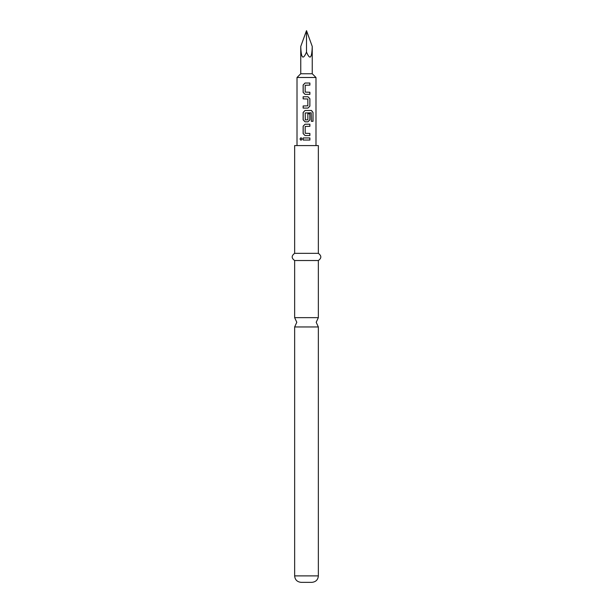 <?xml version="1.0" encoding="UTF-8"?>
<svg xmlns="http://www.w3.org/2000/svg" width="613" height="613" viewBox="0 0 613 613"><rect width="100%" height="100%" fill="white"/><g stroke="black" fill="none" stroke-linecap="round" stroke-linejoin="round"><path stroke-width="0.46" stroke-dasharray="3.06 2.3" d="M301.029 140.3L302.163 138.99L301.029 137.687M294.646 317.649L318.354 317.649M305.044 94.356L309.887 94.356M309.887 85.138L305.182 85.276L305.182 92.103L309.887 92.249M305.044 83.023L309.887 83.023M303.136 108.087L307.987 108.087M303.136 105.972L307.711 105.972M303.136 98.869L307.711 98.869M303.136 96.754L307.987 96.754M305.044 121.818L307.987 121.818M311.22 112.823L305.182 112.968L305.182 119.796L307.711 119.933M305.044 110.478L311.465 110.478M307.688 119.933L307.826 113.788L309.887 113.788M305.044 135.542L309.887 135.542M309.887 126.324L305.182 126.462L305.182 133.289L309.887 133.435M305.044 124.209L309.887 124.209M303.136 140.048L309.887 140.048M303.136 137.94L309.887 137.94M312.247 73.752L300.753 73.752M315.986 77.491L297.014 77.491M312.247 46.442C311.879 58.373 309.963 60.258 306.5 52.097L306.5 30.65M318.354 326.959L294.646 326.959M311.887 582.35L301.113 582.35M318.354 253.338L294.646 253.338M318.354 145.588L294.646 145.588M318.354 260.525L294.646 260.525M300.753 46.442C301.121 58.373 303.037 60.258 306.5 52.097M311.151 112.823L311.266 121.32L313.021 121.32M307.688 98.869L307.688 105.972M318.354 575.883L294.646 575.883"/><path stroke-width="0.92" d="M301.029 137.687L300.071 138.99L301.029 140.3M302.102 138.99L300.983 137.68L299.979 138.99L300.983 140.3L302.102 138.99M318.354 317.649L294.646 317.649L296.799 322.3L294.646 326.959L318.354 326.959L316.201 322.3L318.354 317.649L318.354 260.525C321.641 258.173 321.641 255.782 318.354 253.338L318.354 145.588L294.646 145.588L294.646 253.338L318.354 253.338M305.067 83.023L303.19 85L303.19 92.387L305.067 94.356M309.833 94.356L309.833 92.249M303.19 105.972L303.19 108.087M303.19 96.754L303.19 98.869M305.067 110.478L303.19 112.455L303.19 119.841L305.067 121.818M307.964 121.818L309.833 119.841L309.833 113.788M305.067 124.209L303.19 126.178L303.19 133.573L305.067 135.542M309.833 135.542L309.833 133.435M303.19 137.94L303.19 140.048M306.5 30.65L312.247 46.442C311.879 58.373 309.963 60.258 306.5 52.097L306.5 30.65L300.753 46.442L300.753 73.752L312.247 73.752L315.986 77.491L297.014 77.491L297.014 145.588M318.354 575.883L294.646 575.883C294.991 579.775 297.152 581.929 301.113 582.35L311.887 582.35C315.848 581.929 318.009 579.775 318.354 575.883L318.354 326.959M294.646 317.649L294.646 260.525L318.354 260.525M306.5 83.023L309.887 83.023L309.887 85.138L305.182 85.276L305.182 92.103L309.887 92.249L309.887 94.364L305.044 94.356L303.136 92.387L303.136 85L305.044 83.023L306.5 83.023M306.5 96.754L307.987 96.754L309.887 98.724L309.887 106.118L307.987 108.087L303.136 108.087L303.136 105.972L307.849 105.834L307.849 99.007L303.136 98.869L303.136 96.754L306.5 96.754M306.5 110.478L311.465 110.478L313.021 112.455L313.021 121.32L311.343 121.32L311.22 112.823L305.182 112.968L305.32 119.933L307.849 119.796L307.849 113.788L309.887 113.788L309.887 119.841L307.987 121.818L305.044 121.818L303.136 119.841L303.136 112.455L305.044 110.478L306.5 110.478M306.5 124.209L309.887 124.209L309.887 126.324L305.182 126.462L305.182 133.289L309.887 133.435L309.887 135.542L305.044 135.542L303.136 133.573L303.136 126.178L305.044 124.209L306.5 124.209M306.5 137.94L309.887 137.94L309.887 140.048L303.136 140.048L303.136 137.94L306.5 137.94M300.753 46.442C301.121 58.373 303.037 60.258 306.5 52.097M309.833 140.048L309.833 137.94M309.833 126.324L309.833 124.209M312.929 121.32L313.021 112.455M312.929 112.455L311.389 110.478M307.964 108.087L309.887 106.118M309.833 106.118L309.887 98.724M309.833 98.724L307.964 96.754M309.833 85.138L309.833 83.023M312.247 73.752L312.247 46.442M315.986 145.588L315.986 77.491M294.646 260.525C291.359 258.173 291.359 255.782 294.646 253.338M294.646 575.883L294.646 326.959M300.753 73.752L297.014 77.491"/></g></svg>
